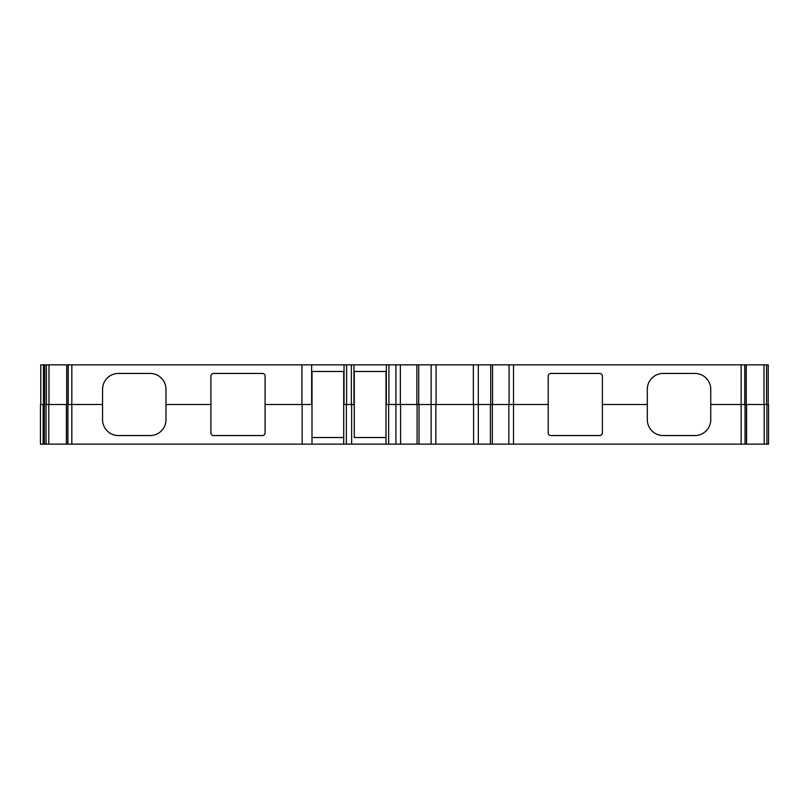 <?xml version="1.0" encoding="UTF-8"?>
<svg xmlns="http://www.w3.org/2000/svg" width="809" height="809" viewBox="0 0 809 809"><rect width="100%" height="100%" fill="white"/><g stroke="black" fill="none" stroke-linecap="round" stroke-linejoin="round"><path stroke-width="1.21" d="M768.216 404.5L768.216 364.859L40.784 364.859L40.784 404.5M473.589 404.5L419.032 404.5L419.032 444.141L768.55 444.141L768.55 404.5L710.747 404.5L710.747 419.699A15.856 15.856 0 0 1 694.891 435.555L663.168 435.555A15.856 15.856 0 0 1 647.311 419.699L647.311 404.5L602.392 404.5L602.392 432.906A2.639 2.639 0 0 1 599.742 435.555L550.848 435.555A2.639 2.639 0 0 1 548.209 432.906L548.209 404.5L473.589 404.5L473.589 444.141M386.004 437.538L354.281 437.538L354.281 404.5L343.714 404.5L343.714 371.462L312.001 371.462L312.001 404.5L265.089 404.5L265.089 432.906A2.639 2.639 0 0 1 262.45 435.555L213.556 435.555A2.639 2.639 0 0 1 210.916 432.906L210.916 404.5L165.987 404.5L165.987 419.699A15.856 15.856 0 0 1 150.13 435.555L118.417 435.555A15.856 15.856 0 0 1 102.561 419.699L102.561 404.5L40.45 404.5L40.45 444.141L419.032 444.141L419.032 404.5L388.644 404.5L388.644 444.141M354.281 437.538L354.281 371.462L386.004 371.462L386.004 444.141M312.001 437.538L343.714 437.538M302.141 404.5L302.141 444.141M312.001 404.5L312.001 444.141M343.714 404.5L343.714 444.141M490.396 444.141L490.396 404.5M44.414 444.141L44.414 404.5M346.353 404.5L346.353 444.141M351.642 404.5L351.642 444.141M388.644 404.5L386.004 404.5M102.561 404.5L102.561 389.301A15.856 15.856 0 0 1 118.417 373.445L150.13 373.445A15.856 15.856 0 0 1 165.987 389.301L165.987 404.5M210.916 404.5L210.916 376.094A2.639 2.639 0 0 1 213.556 373.445L262.45 373.445A2.639 2.639 0 0 1 265.089 376.094L265.089 404.5M548.209 404.5L548.209 376.094A2.639 2.639 90 0 1 550.848 373.445L599.742 373.445A2.639 2.639 90 0 1 602.392 376.094L602.392 404.5M647.311 404.5L647.311 389.301A15.856 15.856 90 0 1 663.168 373.445L694.891 373.445A15.856 15.856 90 0 1 710.747 389.301L710.747 404.5M44.748 404.5L44.748 364.859M301.929 404.5L301.929 364.859M311.667 404.5L311.667 364.859M344.047 404.5L344.047 364.859M346.626 404.5L346.626 364.859M351.369 404.5L351.369 364.859M353.958 404.5L353.958 364.859M386.328 404.5L386.328 364.859M388.917 404.5L388.917 364.859M418.708 404.5L418.708 364.859M490.719 404.5L490.719 364.859M436.071 404.5L436.071 364.859M513.513 364.859L513.513 444.141M741.135 444.141L741.135 364.859M71.829 364.859L71.829 444.141M435.839 444.141L435.839 404.5M492.327 444.141L492.327 404.5M508.841 444.141L508.841 404.5M745.038 404.5L745.038 444.141M746.474 444.141L746.474 404.5M764.181 444.141L764.181 404.5M766.902 444.141L766.902 404.5M478.301 444.141L478.301 364.859M431.126 444.141L431.126 364.859M395.914 364.859L395.914 444.141M400.586 404.5L400.586 444.141M417.1 404.5L417.1 444.141M66.49 444.141L66.49 404.5M67.926 444.141L67.926 404.5M48.783 444.141L48.783 404.5M46.062 444.141L46.062 404.5M43.14 444.141L43.14 404.5M43.474 404.5L43.474 364.859M46.396 404.5L46.396 364.859M48.975 404.5L48.975 364.859M66.813 404.5L66.813 364.859M68.249 404.5L68.249 364.859M400.354 404.5L400.354 364.859M416.868 404.5L416.868 364.859M473.356 404.5L473.356 364.859M492.56 404.5L492.56 364.859M509.073 404.5L509.073 364.859M744.715 404.5L744.715 364.859M746.151 404.5L746.151 364.859M763.989 404.5L763.989 364.859M766.568 404.5L766.568 364.859M746.576 404.5L746.576 444.141M66.389 404.5L66.389 444.141M66.712 404.5L66.712 364.859M746.252 404.5L746.252 364.859"/></g></svg>
